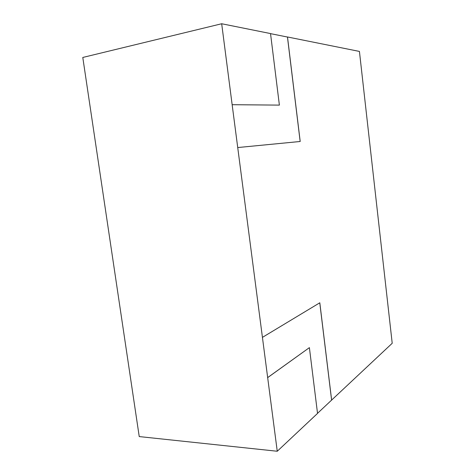 <?xml version="1.0" encoding="UTF-8"?>
<svg xmlns="http://www.w3.org/2000/svg" width="475" height="475" viewBox="0 0 475 475"><rect width="100%" height="100%" fill="white"/><g stroke="black" fill="none" stroke-linecap="round" stroke-linejoin="round"><path stroke-width="0.71" d="M232.15 104.708L277.252 451.25L139.234 436.578L82.787 57.457L221.683 23.75L232.15 104.708L279.383 105.112L232.204 104.696M270.542 33.642L287.458 37.038L300.158 141.491M319.764 302.807L331.598 400.11L317.52 413.327M267.627 377.613L309.391 347.635L317.532 413.416L277.252 451.25M331.55 400.152L392.213 343.277L359.433 51.425L287.5 36.973L300.2 141.485L237.773 147.547M267.68 377.613L309.391 347.635M262.449 337.363L319.812 302.783L331.645 400.158M221.683 23.75L270.53 33.565L279.383 105.112"/></g></svg>
